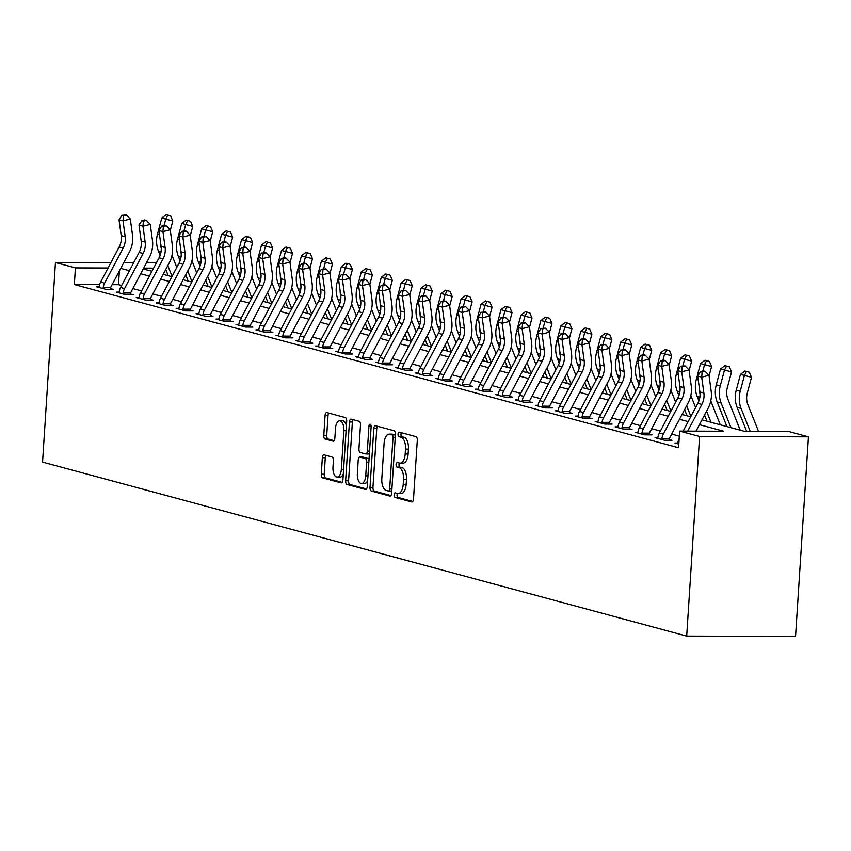 <?xml version="1.0" encoding="UTF-8"?>
<svg xmlns="http://www.w3.org/2000/svg" width="851" height="851" viewBox="0 0 851 851"><rect width="100%" height="100%" fill="white"/><g stroke="black" fill="none" stroke-linecap="round" stroke-linejoin="round"><path stroke-width="1.28" d="M394.109 494.878A2.308 1.106 -89.8 0 0 395.055 497.452L411.703 501.952A3.298 1.585 -89.8 0 0 411.905 501.984A3.298 1.585 -89.8 0 0 413.49 499.111L417.288 440.339A3.298 1.585 -89.8 0 0 415.926 436.648L399.279 432.159A2.308 1.106 -89.8 0 0 399.14 432.138A2.308 1.106 -89.8 0 0 398.034 434.148A2.308 1.106 -89.8 0 0 398.991 436.723L401.14 437.308A10.531 5.063 -89.8 0 1 405.48 449.115L405.161 454.009A10.531 5.063 -89.8 0 1 400.119 463.189A10.531 5.063 -89.8 0 1 399.47 463.104L397.321 462.519A2.308 1.106 -89.8 0 0 397.183 462.497A2.308 1.106 -89.8 0 0 396.077 464.508A2.308 1.106 -89.8 0 0 397.023 467.093L399.183 467.678A10.531 5.063 -89.8 0 1 403.512 479.475L403.204 484.368A10.531 5.063 -89.8 0 1 398.151 493.559A10.531 5.063 -89.8 0 1 397.513 493.463L395.353 492.889A2.308 1.106 -89.8 0 0 395.215 492.867A2.308 1.106 -89.8 0 0 394.109 494.878M397.428 493.442A2.308 1.106 -89.8 0 0 397.055 494.888A2.308 1.106 -89.8 0 0 398.002 497.463L412.767 501.452M401.353 432.712A2.308 1.106 -89.8 0 0 400.981 434.148A2.308 1.106 -89.8 0 0 401.927 436.733L404.087 437.318L401.14 437.308M399.385 463.082A2.308 1.106 -89.8 0 0 399.013 464.518A2.308 1.106 -89.8 0 0 399.97 467.103L402.119 467.678L399.183 467.678M324.114 454.87A3.298 1.585 -89.8 0 0 323.912 454.849A3.298 1.585 -89.8 0 0 322.338 457.71L321.274 474.198A3.298 1.585 -89.8 0 0 322.625 477.89L341.113 482.889A3.298 1.585 -89.8 0 0 341.315 482.911A3.298 1.585 -89.8 0 0 342.9 480.038L346.697 421.277A3.298 1.585 -89.8 0 0 345.336 417.586L326.848 412.586A3.298 1.585 -89.8 0 0 326.646 412.565A3.298 1.585 -89.8 0 0 325.071 415.426L323.784 435.35A3.298 1.585 -89.8 0 0 325.135 439.042L333.049 441.169A3.298 1.585 -89.8 0 0 333.252 441.201A3.298 1.585 -89.8 0 0 334.837 438.329L335.475 428.457A8.808 4.234 -89.8 0 1 339.687 420.777A8.808 4.234 -89.8 0 1 343.857 430.723L341.347 469.412A8.808 4.234 -89.8 0 1 337.134 477.081A8.808 4.234 -89.8 0 1 332.964 467.146L333.39 460.699A3.298 1.585 -89.8 0 0 332.028 457.008L324.114 454.87M99.588 284.606L74.335 284.532L75.409 267.895L55.453 262.502L42.55 462.093L686.683 636.08L795.547 636.42L808.45 436.84L788.494 431.446L744.359 431.308L701.979 419.862M74.335 284.532L678.566 447.743L679.641 431.106L699.596 436.499L686.683 636.08M370.004 487.368A3.298 1.585 -89.8 0 0 371.355 491.059L389.854 496.048A3.298 1.585 -89.8 0 0 390.045 496.08A3.298 1.585 -89.8 0 0 391.63 493.208L395.428 434.435A3.298 1.585 -89.8 0 0 394.077 430.744L375.578 425.755A3.298 1.585 -89.8 0 0 375.387 425.723A3.298 1.585 -89.8 0 0 373.802 428.596L370.004 487.368L372.951 487.378A3.298 1.585 -89.8 0 0 374.302 491.059L390.907 495.548M365.483 489.463L346.995 484.474A3.298 1.585 -89.8 0 1 345.634 480.783L349.442 422.011A3.298 1.585 -89.8 0 1 351.016 419.139A3.298 1.585 -89.8 0 1 351.218 419.171L359.133 421.309A3.298 1.585 -89.8 0 1 360.484 425L358.941 448.828A3.298 1.585 -89.8 0 0 360.303 452.519L365.547 453.934A3.298 1.585 -89.8 0 0 365.749 453.966A3.298 1.585 -89.8 0 0 367.324 451.094L368.93 426.287A2.308 1.106 -89.8 0 1 370.036 424.277A2.308 1.106 -89.8 0 1 371.121 426.872L367.26 486.623A3.298 1.585 -89.8 0 1 365.685 489.495A3.298 1.585 -89.8 0 1 365.483 489.463L365.887 489.463M679.311 436.159L671.641 434.095M660.376 431.042L651.696 428.702M640.42 425.66L631.74 423.309M620.464 420.266L611.784 417.915M600.508 414.873L591.828 412.533M580.563 409.491L571.872 407.14M560.607 404.097L551.916 401.746M540.651 398.704L531.96 396.364M520.695 393.311L512.004 390.971M500.739 387.928L492.059 385.577M480.783 382.535L472.103 380.195M460.827 377.142L452.147 374.802M440.871 371.759L432.191 369.408M420.926 366.366L412.235 364.015M400.97 360.973L392.279 358.633M381.014 355.59L372.323 353.239M361.058 350.197L352.367 347.846M341.102 344.804L332.422 342.464M321.146 339.411L312.466 337.07M301.19 334.028L292.51 331.677M281.234 328.635L272.554 326.284M261.289 323.242L252.598 320.901M241.333 317.859L232.642 315.508M221.377 312.466L212.686 310.115M201.421 307.073L192.73 304.732M181.465 301.68L172.785 299.339M161.509 296.297L152.829 293.946M141.553 290.904L132.873 288.553M121.597 285.51L118.47 284.67L112.13 284.649M677.79 443.052L674.981 443.041L678.8 444.073L677.577 443.743L677.875 442.818A11.744 10.212 -74.9 0 1 679.151 438.69M657.834 437.659L655.025 437.648L664.599 440.244L671.96 440.265L669.354 439.563L669.439 440.254M637.878 432.265L635.069 432.265L644.643 434.85L652.004 434.872L649.398 434.17L649.483 434.861M617.922 426.883L615.113 426.872L624.687 429.457L632.048 429.478L629.442 428.776L629.527 429.478M597.976 421.49L595.157 421.479L604.731 424.064L612.092 424.096L609.486 423.383L609.571 424.085M578.02 416.096L575.202 416.096L584.786 418.681L592.136 418.703L589.53 418.001L589.615 418.692M558.065 410.714L555.246 410.703L564.83 413.288L572.18 413.309L569.574 412.607L569.659 413.299M538.109 405.321L535.29 405.31L544.874 407.895L552.225 407.916L549.618 407.214L549.714 407.916M518.153 399.927L515.344 399.917L524.918 402.512L532.269 402.534L529.673 401.832L529.758 402.523M498.197 394.534L495.388 394.534L504.962 397.119L512.323 397.14L509.717 396.438L509.802 397.13M478.241 389.152L475.432 389.141L485.006 391.726L492.367 391.747L489.761 391.045L489.846 391.747M458.285 383.758L455.476 383.748L465.05 386.333L472.411 386.365L469.805 385.663L469.89 386.354M438.339 378.365L435.521 378.365L445.094 380.95L452.455 380.971L449.849 380.269L449.934 380.961M418.384 372.983L415.565 372.972L425.149 375.557L432.499 375.578L429.893 374.876L429.978 375.568M398.428 367.589L395.609 367.579L405.193 370.164L412.544 370.196L409.937 369.483L410.022 370.185M378.472 362.196L375.653 362.186L385.237 364.781L392.588 364.802L389.981 364.1L390.077 364.792M358.516 356.814L355.707 356.803L365.281 359.388L372.632 359.409L370.036 358.707L370.121 359.399M338.56 351.42L335.751 351.41L345.325 353.995L352.686 354.016L350.08 353.314L350.165 354.016M318.604 346.027L315.795 346.017L325.369 348.602L332.73 348.633L330.124 347.931L330.209 348.623M298.648 340.634L295.84 340.634L305.413 343.219L312.774 343.24L310.168 342.538L310.253 343.23M278.702 335.251L275.884 335.241L285.457 337.826L292.818 337.847L290.212 337.145L290.297 337.836M258.747 329.858L255.928 329.848L265.512 332.433L272.863 332.464L270.256 331.752L270.341 332.454M238.791 324.465L235.972 324.454L245.556 327.05L252.907 327.071L250.3 326.369L250.385 327.061M218.835 319.082L216.016 319.072L225.6 321.657L232.951 321.678L230.344 320.976L230.44 321.667M198.879 313.689L196.07 313.679L205.644 316.264L212.995 316.285L210.399 315.583L210.484 316.285M178.923 308.296L176.114 308.285L185.688 310.881L193.049 310.902L190.443 310.2L190.528 310.892M158.967 302.903L156.159 302.903L165.732 305.488L173.093 305.509L170.487 304.807L170.572 305.498M139.011 297.52L136.203 297.51L145.776 300.095L153.137 300.116L150.531 299.414L150.616 300.116M119.066 292.127L116.247 292.116L125.82 294.701L133.181 294.733L130.575 294.02L130.66 294.723M99.11 286.734L96.291 286.723L105.875 289.319L113.226 289.34L110.619 288.638L110.704 289.329M176.263 266.076L177.338 266.363M183.518 279.819L183.582 278.915M156.403 262.821L146.5 262.789M133.639 262.746L123.725 262.725M110.875 262.682L55.453 262.502M108.056 268.001L75.409 267.895M679.641 431.106L723.765 431.244L699.426 424.67M688.161 421.628L679.47 419.288M668.205 416.235L659.525 413.894M648.249 410.852L639.569 408.501M628.293 405.459L619.613 403.108M608.348 400.066L599.657 397.725M588.392 394.683L579.701 392.332M568.436 389.29L559.745 386.939M548.48 383.897L539.789 381.556M528.524 378.504L519.833 376.163M508.568 373.121L499.888 370.77M488.612 367.728L479.932 365.377M468.656 362.335L459.976 359.994M448.711 356.952L440.02 354.601M428.755 351.559L420.064 349.208M408.799 346.166L400.108 343.825M388.843 340.783L380.152 338.432M368.887 335.39L360.196 333.039M348.931 329.997L340.251 327.656M328.975 324.603L320.295 322.263M309.019 319.221L300.339 316.87M289.074 313.828L280.383 311.477M269.118 308.434L260.427 306.094M249.162 303.052L240.471 300.701M229.206 297.659L220.515 295.308M209.25 292.265L200.559 289.925M189.294 286.872L180.614 284.532M169.338 281.49L160.658 279.139M149.382 276.096L140.702 273.745M129.437 270.703L120.746 268.363M699.596 436.499L808.45 436.84M143.245 268.937L151.935 271.288M163.201 274.33L171.881 276.671M183.156 279.724L191.837 282.064M203.112 285.106L211.793 287.457M223.068 290.499L231.749 292.85M243.014 295.893L251.705 298.233M262.97 301.275L271.66 303.626M282.926 306.668L291.616 309.019M302.882 312.062L311.572 314.402M322.837 317.455L331.518 319.795M342.793 322.837L351.474 325.188M362.749 328.231L371.43 330.582M382.705 333.624L391.386 335.964M402.651 339.006L411.341 341.357M422.607 344.4L431.297 346.751M442.563 349.793L451.253 352.133M462.519 355.175L471.209 357.526M482.474 360.569L491.155 362.92M502.43 365.962L511.111 368.302M522.386 371.355L531.067 373.695M542.342 376.738L551.023 379.089M562.288 382.131L570.978 384.482M582.244 387.524L590.934 389.864M602.2 392.907L610.89 395.258M622.155 398.3L630.846 400.651M642.111 403.693L650.792 406.033M662.067 409.086L670.748 411.427M682.023 414.469L690.704 416.82M153.595 268.139L143.681 268.108M118.47 284.67L119.353 271.001M400.449 493.474A10.531 5.063 -89.8 0 0 401.098 493.559A10.531 5.063 -89.8 0 0 406.14 484.379L403.204 484.368M402.119 467.678A10.531 5.063 -89.8 0 1 406.459 479.485L406.14 484.379M402.417 463.114A10.531 5.063 -89.8 0 0 403.055 463.199A10.531 5.063 -89.8 0 0 408.108 454.019L405.161 454.009M404.087 437.318A10.531 5.063 -89.8 0 1 408.427 449.115L408.108 454.019M377.461 426.266A3.298 1.585 -89.8 0 0 376.748 428.606L372.951 487.378M388.418 491.016A2.308 1.106 -89.8 0 0 388.567 491.027A2.308 1.106 -89.8 0 0 389.662 489.027L393.002 437.435A2.308 1.106 -89.8 0 0 392.056 434.85L389.779 434.244A10.531 5.063 -89.8 0 0 389.141 434.148A10.531 5.063 -89.8 0 0 384.088 443.328L381.812 478.592A10.531 5.063 -89.8 0 0 386.152 490.399L388.418 491.016M388.705 491.016L391.364 491.016A2.308 1.106 -89.8 0 0 391.503 491.038A2.308 1.106 -89.8 0 0 391.768 490.974M395.385 435.127A2.308 1.106 -89.8 0 0 394.992 434.861L392.056 434.85M389.141 434.148L392.077 434.159A10.531 5.063 -89.8 0 1 392.726 434.244L394.992 434.861M366.547 488.963L349.931 484.485L346.995 484.474M353.101 419.681A3.298 1.585 -89.8 0 0 352.378 422.022L348.58 480.794A3.298 1.585 -89.8 0 0 349.931 484.485M365.951 453.934L368.494 453.945A3.298 1.585 -89.8 0 0 368.696 453.977A3.298 1.585 -89.8 0 0 369.398 453.636M357.346 473.56A8.808 4.234 -89.8 0 0 361.505 483.506A8.808 4.234 -89.8 0 0 365.728 475.826L366.611 462.199A3.298 1.585 -89.8 0 0 365.249 458.508L360.005 457.093A3.298 1.585 -89.8 0 0 359.803 457.061A3.298 1.585 -89.8 0 0 358.228 459.934L357.346 473.56M361.505 483.506L364.451 483.517A8.808 4.234 -89.8 0 0 367.664 480.475M369.026 459.295A3.298 1.585 -89.8 0 0 368.196 458.519L365.249 458.508M362.547 457.104A3.298 1.585 -89.8 0 1 362.749 457.072A3.298 1.585 -89.8 0 1 362.951 457.104L368.196 458.519M337.134 477.081L340.07 477.092A8.808 4.234 -89.8 0 0 343.283 474.06M346.41 425.713A8.808 4.234 -89.8 0 0 342.634 420.788L339.687 420.777M328.731 413.097A3.298 1.585 -89.8 0 0 328.018 415.437L326.731 435.361A3.298 1.585 -89.8 0 0 328.082 439.042L334.113 440.68M325.997 455.381A3.298 1.585 -89.8 0 0 325.284 457.721L324.21 474.209A3.298 1.585 -89.8 0 0 325.571 477.9L342.176 482.389M758.518 431.361L747.848 404.555A16.775 14.595 -74.9 0 1 747.274 393.141L751.497 377.301L744.444 375.429L740.221 391.269A25.158 21.892 105.1 0 0 741.083 408.395L750.21 431.329M746.476 371.451L749.305 372.195L744.88 371.025L746.476 371.451L744.444 375.429L740.444 374.355L736.232 390.194A25.158 21.892 105.1 0 0 737.094 407.321L746.646 431.319M740.444 374.355L744.88 371.025M749.305 372.195L751.497 377.301M683.14 431.117L697.831 403.331A16.775 14.595 105.1 0 0 699.884 391.928L697.714 376.068L701.703 377.142L702.118 372.057L705.032 371.323L703.437 370.887L700.522 371.621L702.118 372.057M687.693 431.138L701.83 404.416A16.775 14.595 105.1 0 0 703.873 393.002L701.703 377.142L709 375.312L711.17 391.183A25.158 21.892 -74.9 0 1 708.096 408.289L696.001 431.159M709 375.312L705.032 371.323M700.522 371.621L697.714 376.068M740.242 430.202L727.892 399.172A16.775 14.595 -74.9 0 1 727.318 387.748L731.541 371.908L724.488 370.036L720.265 385.886A25.158 21.892 105.1 0 0 721.127 403.012L730.956 427.691M726.531 366.058L729.35 366.813L724.935 365.632L726.531 366.058L724.488 370.036L720.499 368.962L716.276 384.801A25.158 21.892 105.1 0 0 717.138 401.927L726.956 426.606M720.499 368.962L724.935 365.632M729.35 366.813L731.541 371.908M709.074 375.919L711.585 366.515L704.532 364.643L702.83 371.047M706.575 360.675L709.394 361.42L704.979 360.239L706.575 360.675L704.532 364.643L700.543 363.568L696.32 379.418A25.158 21.892 105.1 0 0 697.182 396.534L698.916 400.895M699.341 387.96A25.158 21.892 105.1 0 0 700.043 394.034M704.532 415.022L707 421.224M706.564 411.171L711 422.298M720.286 424.809L710.776 400.917M700.543 363.568L704.979 360.239M709.394 361.42L711.585 366.515M689.119 370.525L691.629 361.132L684.576 359.26L682.874 365.653M686.619 355.282L689.438 356.026L685.023 354.846L686.619 355.282L684.576 359.26L680.587 358.175L676.364 374.025A25.158 21.892 105.1 0 0 677.226 391.152L678.96 395.502M679.385 382.567A25.158 21.892 105.1 0 0 680.098 388.652M684.576 409.629L687.055 415.831M686.608 405.789L690.874 416.49M695.607 407.544L690.821 395.524M680.587 358.175L685.023 354.846M689.438 356.026L691.629 361.132M659.344 433.01L663.333 434.084A11.744 10.212 -74.9 0 0 661.908 438.51L661.993 439.531L657.621 438.35L657.919 437.425A11.744 10.212 -74.9 0 1 659.344 433.01L677.875 397.949A16.775 14.595 105.1 0 0 679.928 386.535L677.758 370.674L681.747 371.749L682.162 366.664L685.076 365.93L680.566 366.228L682.162 366.664M663.333 434.084L681.874 399.023A16.775 14.595 105.1 0 0 683.917 387.62L681.747 371.749L689.044 369.93L691.214 385.79A25.158 21.892 -74.9 0 1 688.14 402.906L669.599 437.967A3.351 2.915 105.1 0 0 669.354 438.531L669.354 439.563M661.908 438.51L669.354 438.531M689.044 369.93L685.076 365.93M680.566 366.228L677.758 370.674M639.388 427.617L643.377 428.691A11.744 10.212 -74.9 0 0 641.952 433.116L642.037 434.148L637.676 432.968L637.963 432.042A11.744 10.212 -74.9 0 1 639.388 427.617L657.929 392.556A16.775 14.595 105.1 0 0 659.972 381.152L657.802 365.281L661.791 366.366L662.206 361.271L665.12 360.537L663.525 360.111L660.61 360.845L662.206 361.271M643.377 428.691L661.918 393.63A16.775 14.595 105.1 0 0 663.961 382.227L661.791 366.366L669.088 364.536L671.258 380.397A25.158 21.892 -74.9 0 1 668.184 397.513L649.643 432.574A3.351 2.915 105.1 0 0 649.398 433.138L649.398 434.17M641.952 433.116L649.398 433.138M669.088 364.536L665.12 360.537M660.61 360.845L657.802 365.281M619.432 422.224L623.421 423.309A11.744 10.212 -74.9 0 0 621.996 427.723L622.092 428.755L617.72 427.574L618.007 426.649A11.744 10.212 -74.9 0 1 619.432 422.224L637.973 387.162A16.775 14.595 105.1 0 0 640.016 375.759L637.846 359.899L641.845 360.973L642.25 355.878L645.175 355.154L643.569 354.718L640.654 355.452L642.25 355.878M623.421 423.309L641.962 388.247A16.775 14.595 105.1 0 0 644.016 376.833L641.845 360.973L649.132 359.143L651.302 375.014A25.158 21.892 -74.9 0 1 648.228 392.12L629.687 427.181A3.351 2.915 105.1 0 0 629.442 427.755L629.442 428.776M621.996 427.723L629.442 427.755M649.132 359.143L645.175 355.154M640.654 355.452L637.846 359.899M669.173 365.143L671.673 355.739L664.62 353.867L662.918 360.26M666.663 349.889L669.482 350.644L665.067 349.463L666.663 349.889L664.62 353.867L660.631 352.793L656.408 368.632A25.158 21.892 105.1 0 0 657.27 385.758L659.004 390.109M659.429 377.184A25.158 21.892 105.1 0 0 660.142 383.258M664.631 404.236L667.099 410.437M666.663 400.395L670.918 411.107M675.651 402.161L670.865 390.13M660.631 352.793L665.067 349.463M669.482 350.644L671.673 355.739M599.476 416.841L603.465 417.915A11.744 10.212 -74.9 0 0 602.04 422.341L602.136 423.362L597.764 422.181L598.051 421.256A11.744 10.212 -74.9 0 1 599.476 416.841L618.017 381.78A16.775 14.595 105.1 0 0 620.071 370.366L617.9 354.505L621.89 355.58L622.294 350.495L625.219 349.761L620.698 350.059L622.294 350.495M603.465 417.915L622.007 382.854A16.775 14.595 105.1 0 0 624.06 371.44L621.89 355.58L629.176 353.761L631.346 369.621A25.158 21.892 -74.9 0 1 628.272 386.737L609.731 421.798A3.351 2.915 105.1 0 0 609.486 422.362L609.486 423.383M602.04 422.341L609.486 422.362M629.176 353.761L625.219 349.761M620.698 350.059L617.9 354.505M649.217 359.75L651.717 350.346L644.664 348.474L642.962 354.878M646.707 344.506L649.526 345.251L645.111 344.07L646.707 344.506L644.664 348.474L640.675 347.399L636.452 363.239A25.158 21.892 105.1 0 0 637.314 380.365L639.048 384.726M639.473 371.791A25.158 21.892 105.1 0 0 640.186 377.865M644.675 398.842L647.143 405.055M646.707 395.002L650.972 405.714M655.695 396.768L650.909 384.737M640.675 347.399L645.111 344.07M649.526 345.251L651.717 350.346M629.261 354.356L631.761 344.953L624.708 343.091L623.006 349.484M626.751 339.113L629.57 339.857L625.155 338.677L626.751 339.113L624.708 343.091L620.719 342.006L616.496 357.856A25.158 21.892 105.1 0 0 617.358 374.983L619.092 379.333M619.528 366.398A25.158 21.892 105.1 0 0 620.23 372.483M624.719 393.46L627.187 399.662M626.751 389.609L631.017 400.321M635.74 391.375L630.953 379.355M620.719 342.006L625.155 338.677M629.57 339.857L631.761 344.953M609.305 348.974L611.805 339.57L604.753 337.698L603.051 344.091M606.795 333.72L609.624 334.464L605.199 333.294L606.795 333.72L604.753 337.698L600.763 336.624L596.551 352.463A25.158 21.892 105.1 0 0 597.402 369.589L599.136 373.94M599.572 361.005A25.158 21.892 105.1 0 0 600.274 367.089M604.763 388.067L607.231 394.268M606.795 384.226L611.061 394.938M615.794 385.982L611.007 373.961M600.763 336.624L605.199 333.294M609.624 334.464L611.805 339.57M589.349 343.581L591.86 334.177L584.807 332.305L583.095 338.698M586.839 328.326L589.669 329.082L585.243 327.901L586.839 328.326L584.807 332.305L580.808 331.23L576.595 347.07A25.158 21.892 105.1 0 0 577.457 364.196L579.191 368.557M579.616 355.622A25.158 21.892 105.1 0 0 580.318 361.696M584.807 382.673L587.275 388.886M586.839 378.833L591.105 389.545M595.838 380.599L591.051 368.568M580.808 331.23L585.243 327.901M589.669 329.082L591.86 334.177M569.393 338.187L571.904 328.784L564.851 326.912L563.149 333.315M566.894 322.944L569.713 323.688L565.298 322.508L566.894 322.944L564.851 326.912L560.862 325.837L556.639 341.687A25.158 21.892 105.1 0 0 557.501 358.803L559.235 363.164M559.66 350.229A25.158 21.892 105.1 0 0 560.362 356.303M564.851 377.291L567.319 383.493M566.883 373.44L571.149 384.152M575.882 375.206L571.095 363.186M560.862 325.837L565.298 322.508M569.713 323.688L571.904 328.784M579.52 411.448L583.509 412.522A11.744 10.212 -74.9 0 0 582.084 416.947L582.18 417.979L577.808 416.799L578.095 415.873A11.744 10.212 -74.9 0 1 579.52 411.448L598.062 376.387A16.775 14.595 105.1 0 0 600.115 364.973L597.945 349.112L601.934 350.186L602.348 345.102L605.263 344.368L600.753 344.666L602.348 345.102M583.509 412.522L602.051 377.461A16.775 14.595 105.1 0 0 604.104 366.058L601.934 350.186L609.22 348.367L611.39 364.228A25.158 21.892 -74.9 0 1 608.316 381.344L589.775 416.405A3.351 2.915 105.1 0 0 589.541 416.969L589.53 418.001M582.084 416.947L589.541 416.969M609.22 348.367L605.263 344.368M600.753 344.666L597.945 349.112M559.564 406.055L563.553 407.14A11.744 10.212 -74.9 0 0 562.128 411.554L562.224 412.586L557.852 411.405L558.139 410.48A11.744 10.212 -74.9 0 1 559.564 406.055L578.106 370.993A16.775 14.595 105.1 0 0 580.159 359.59L577.989 343.719L581.978 344.804L582.392 339.709L585.307 338.985L583.712 338.549L580.797 339.283L582.392 339.709M563.553 407.14L582.095 372.078A16.775 14.595 105.1 0 0 584.148 360.664L581.978 344.804L589.264 342.974L591.434 358.835A25.158 21.892 -74.9 0 1 588.36 375.951L569.83 411.012A3.351 2.915 105.1 0 0 569.585 411.576L569.574 412.607M562.128 411.554L569.585 411.576M589.264 342.974L585.307 338.985M580.797 339.283L577.989 343.719M539.608 400.672L543.608 401.746A11.744 10.212 -74.9 0 0 542.183 406.161L542.268 407.193L537.896 406.012L538.183 405.087A11.744 10.212 -74.9 0 1 539.608 400.672L558.15 365.611A16.775 14.595 105.1 0 0 560.203 354.197L558.033 338.336L562.022 339.411L562.437 334.326L565.351 333.592L563.756 333.156L560.841 333.89L562.437 334.326M543.608 401.746L562.139 366.685A16.775 14.595 105.1 0 0 564.192 355.271L562.022 339.411L569.308 337.581L571.478 353.452A25.158 21.892 -74.9 0 1 568.404 370.568L549.874 405.629A3.351 2.915 105.1 0 0 549.629 406.193L549.618 407.214M542.183 406.161L549.629 406.193M569.308 337.581L565.351 333.592M560.841 333.89L558.033 338.336M519.663 395.279L523.652 396.353A11.744 10.212 -74.9 0 0 522.227 400.778L522.312 401.8L517.94 400.63L518.238 399.693A11.744 10.212 -74.9 0 1 519.663 395.279L538.194 360.218A16.775 14.595 105.1 0 0 540.247 348.804L538.077 332.943L542.066 334.017L542.481 328.933L545.395 328.199L540.885 328.497L542.481 328.933M523.652 396.353L542.193 361.292A16.775 14.595 105.1 0 0 544.236 349.889L542.066 334.017L549.363 332.198L551.533 348.059A25.158 21.892 -74.9 0 1 548.459 365.175L529.918 400.236A3.351 2.915 105.1 0 0 529.673 400.8L529.673 401.832M522.227 400.778L529.673 400.8M549.363 332.198L545.395 328.199M540.885 328.497L538.077 332.943M499.707 389.886L503.696 390.96A11.744 10.212 -74.9 0 0 502.271 395.385L502.356 396.417L497.984 395.236L498.282 394.311A11.744 10.212 -74.9 0 1 499.707 389.886L518.238 354.824A16.775 14.595 105.1 0 0 520.291 343.421L518.121 327.55L522.11 328.635L522.525 323.54L525.439 322.806L523.844 322.38L520.929 323.114L522.525 323.54M503.696 390.96L522.237 355.899A16.775 14.595 105.1 0 0 524.28 344.495L522.11 328.635L529.407 326.805L531.577 342.666A25.158 21.892 -74.9 0 1 528.503 359.782L509.962 394.843A3.351 2.915 105.1 0 0 509.717 395.407L509.717 396.438M502.271 395.385L509.717 395.407M529.407 326.805L525.439 322.806M520.929 323.114L518.121 327.55M549.438 332.794L551.948 323.401L544.895 321.529L543.193 327.922M546.938 317.551L549.757 318.295L545.342 317.115L546.938 317.551L544.895 321.529L540.906 320.444L536.683 336.294A25.158 21.892 105.1 0 0 537.545 353.42L539.279 357.771M539.704 344.836A25.158 21.892 105.1 0 0 540.406 350.92M544.895 371.898L547.363 378.099M546.927 368.058L551.193 378.759M555.926 369.813L551.14 357.792M540.906 320.444L545.342 317.115M549.757 318.295L551.948 323.401M479.751 384.492L483.74 385.577A11.744 10.212 -74.9 0 0 482.315 389.992L482.4 391.024L478.039 389.843L478.326 388.918A11.744 10.212 -74.9 0 1 479.751 384.492L498.292 349.431A16.775 14.595 105.1 0 0 500.335 338.028L498.165 322.167L502.154 323.242L502.569 318.146L505.483 317.423L503.888 316.987L500.973 317.721L502.569 318.146M483.74 385.577L502.281 350.516A16.775 14.595 105.1 0 0 504.324 339.102L502.154 323.242L509.451 321.412L511.621 337.283A25.158 21.892 -74.9 0 1 508.547 354.388L490.006 389.45A3.351 2.915 105.1 0 0 489.761 390.024L489.761 391.045M482.315 389.992L489.761 390.024M509.451 321.412L505.483 317.423M500.973 317.721L498.165 322.167M529.482 327.412L531.992 318.008L524.939 316.136L523.237 322.529M526.982 312.157L529.801 312.913L525.386 311.732L526.982 312.157L524.939 316.136L520.95 315.061L516.727 330.901A25.158 21.892 105.1 0 0 517.589 348.027L519.323 352.378M519.748 339.453A25.158 21.892 105.1 0 0 520.461 345.527M524.939 366.504L527.418 372.706M526.971 362.664L531.237 373.376M535.97 364.43L531.184 352.399M520.95 315.061L525.386 311.732M529.801 312.913L531.992 318.008M459.795 379.11L463.784 380.184A11.744 10.212 -74.9 0 0 462.359 384.609L462.455 385.631L458.083 384.45L458.37 383.524A11.744 10.212 -74.9 0 1 459.795 379.11L478.336 344.049A16.775 14.595 105.1 0 0 480.379 332.635L478.209 316.774L482.209 317.849L482.613 312.764L485.538 312.03L481.017 312.328L482.613 312.764M463.784 380.184L482.326 345.123A16.775 14.595 105.1 0 0 484.379 333.709L482.209 317.849L489.495 316.029L491.665 331.89A25.158 21.892 -74.9 0 1 488.591 349.006L470.05 384.067A3.351 2.915 105.1 0 0 469.805 384.631L469.805 385.663M462.359 384.609L469.805 384.631M489.495 316.029L485.538 312.03M481.017 312.328L478.209 316.774M509.536 322.018L512.036 312.615L504.983 310.743L503.281 317.146M507.026 306.775L509.845 307.519L505.43 306.339L507.026 306.775L504.983 310.743L500.994 309.668L496.771 325.507A25.158 21.892 105.1 0 0 497.633 342.634L499.367 346.995M499.792 334.06A25.158 21.892 105.1 0 0 500.505 340.134M504.994 361.111L507.462 367.324M507.026 357.271L511.281 367.983M516.014 359.037L511.228 347.006M500.994 309.668L505.43 306.339M509.845 307.519L512.036 312.615M439.839 373.717L443.828 374.791A11.744 10.212 -74.9 0 0 442.403 379.216L442.499 380.248L438.127 379.067L438.414 378.142A11.744 10.212 -74.9 0 1 439.839 373.717L458.381 338.655A16.775 14.595 105.1 0 0 460.434 327.241L458.264 311.381L462.253 312.455L462.657 307.371L465.582 306.637L461.061 306.934L462.657 307.371M443.828 374.791L462.37 339.73A16.775 14.595 105.1 0 0 464.423 328.326L462.253 312.455L469.539 310.636L471.709 326.497A25.158 21.892 -74.9 0 1 468.635 343.613L450.094 378.674A3.351 2.915 105.1 0 0 449.849 379.238L449.849 380.269M442.403 379.216L449.849 379.238M469.539 310.636L465.582 306.637M461.061 306.934L458.264 311.381M489.58 316.625L492.08 307.222L485.027 305.36L483.325 311.753M487.07 301.382L489.889 302.126L485.474 300.946L487.07 301.382L485.027 305.36L481.038 304.275L476.815 320.125A25.158 21.892 105.1 0 0 477.677 337.251L479.411 341.602M479.836 328.667A25.158 21.892 105.1 0 0 480.549 334.751M485.038 355.729L487.506 361.93M487.07 351.878L491.335 362.59M496.059 353.644L491.272 341.623M481.038 304.275L485.474 300.946M489.889 302.126L492.08 307.222M419.883 368.323L423.872 369.408A11.744 10.212 -74.9 0 0 422.447 373.823L422.543 374.855L418.171 373.674L418.458 372.749A11.744 10.212 -74.9 0 1 419.883 368.323L438.425 333.262A16.775 14.595 105.1 0 0 440.478 321.859L438.308 305.988L442.297 307.073L442.711 301.977L445.626 301.254L444.031 300.818L441.116 301.552L442.711 301.977M423.872 369.408L442.414 334.347A16.775 14.595 105.1 0 0 444.467 322.933L442.297 307.073L449.583 305.243L451.753 321.104A25.158 21.892 -74.9 0 1 448.679 338.219L430.138 373.281A3.351 2.915 105.1 0 0 429.904 373.844L429.893 374.876M422.447 373.823L429.904 373.844M449.583 305.243L445.626 301.254M441.116 301.552L438.308 305.988M469.624 311.243L472.124 301.839L465.071 299.967L463.37 306.36M467.114 295.988L469.933 296.733L465.518 295.563L467.114 295.988L465.071 299.967L461.082 298.892L456.859 314.732A25.158 21.892 105.1 0 0 457.721 331.858L459.455 336.209M459.891 323.274A25.158 21.892 105.1 0 0 460.593 329.358M465.082 350.335L467.55 356.537M467.114 346.495L471.38 357.207M476.103 348.25L471.316 336.23M461.082 298.892L465.518 295.563M469.933 296.733L472.124 301.839M399.927 362.941L403.917 364.015A11.744 10.212 -74.9 0 0 402.491 368.44L402.587 369.462L398.215 368.281L398.502 367.355A11.744 10.212 -74.9 0 1 399.927 362.941L418.469 327.88A16.775 14.595 105.1 0 0 420.522 316.466L418.352 300.605L422.341 301.68L422.756 296.595L425.67 295.861L424.075 295.425L421.16 296.159L422.756 296.595M403.917 364.015L422.458 328.954A16.775 14.595 105.1 0 0 424.511 317.54L422.341 301.68L429.627 299.85L431.797 315.721A25.158 21.892 -74.9 0 1 428.723 332.837L410.193 367.898A3.351 2.915 105.1 0 0 409.948 368.462L409.937 369.483M402.491 368.44L409.948 368.462M429.627 299.85L425.67 295.861M421.16 296.159L418.352 300.605M449.668 305.849L452.168 296.446L445.116 294.574L443.414 300.967M447.158 290.595L449.988 291.35L445.562 290.17L447.158 290.595L445.116 294.574L441.126 293.499L436.914 309.339A25.158 21.892 105.1 0 0 437.765 326.465L439.499 330.826M439.935 317.891A25.158 21.892 105.1 0 0 440.637 323.965M445.126 344.942L447.594 351.155M447.158 341.102L451.424 351.814M456.157 342.868L451.37 330.837M441.126 293.499L445.562 290.17M449.988 291.35L452.168 296.446M379.971 357.548L383.971 358.622A11.744 10.212 -74.9 0 0 382.546 363.047L382.631 364.068L378.259 362.898L378.546 361.962A11.744 10.212 -74.9 0 1 379.971 357.548L398.513 322.486A16.775 14.595 105.1 0 0 400.566 311.072L398.396 295.212L402.385 296.286L402.8 291.202L405.714 290.468L401.204 290.765L402.8 291.202M383.971 358.622L402.502 323.561A16.775 14.595 105.1 0 0 404.555 312.157L402.385 296.286L409.671 294.467L411.841 310.328A25.158 21.892 -74.9 0 1 408.767 327.444L390.237 362.505A3.351 2.915 105.1 0 0 389.992 363.069L389.981 364.1M382.546 363.047L389.992 363.069M409.671 294.467L405.714 290.468M401.204 290.765L398.396 295.212M429.712 300.456L432.223 291.053L425.17 289.191L423.458 295.584M427.202 285.213L430.032 285.957L425.606 284.777L427.202 285.213L425.17 289.191L421.171 288.106L416.958 303.956A25.158 21.892 105.1 0 0 417.82 321.082L419.554 325.433M419.979 312.498A25.158 21.892 105.1 0 0 420.681 318.572M425.17 339.56L427.638 345.761M427.202 335.709L431.468 346.421M436.201 337.475L431.414 325.454M421.171 288.106L425.606 284.777M430.032 285.957L432.223 291.053M409.756 295.063L412.267 285.67L405.214 283.798L403.512 290.191M407.257 279.819L410.076 280.564L405.661 279.383L407.257 279.819L405.214 283.798L401.225 282.713L397.002 298.563A25.158 21.892 105.1 0 0 397.864 315.689L399.598 320.04M400.023 307.105A25.158 21.892 105.1 0 0 400.725 313.189M405.214 334.166L407.682 340.368M407.246 330.326L411.512 341.028M416.245 332.081L411.459 320.061M401.225 282.713L405.661 279.383M410.076 280.564L412.267 285.67M389.801 289.68L392.311 280.277L385.258 278.405L383.556 284.798M387.301 274.426L390.12 275.181L385.705 274.001L387.301 274.426L385.258 278.405L381.269 277.33L377.046 293.17A25.158 21.892 105.1 0 0 377.908 310.296L379.642 314.647M380.067 301.722A25.158 21.892 105.1 0 0 380.769 307.796M385.258 328.773L387.726 334.975M387.29 324.933L391.556 335.645M396.289 326.699L391.503 314.668M381.269 277.33L385.705 274.001M390.12 275.181L392.311 280.277M369.845 284.287L372.355 274.884L365.302 273.011L363.6 279.415M367.345 269.044L370.164 269.788L365.749 268.608L367.345 269.044L365.302 273.011L361.313 271.937L357.09 287.776A25.158 21.892 105.1 0 0 357.952 304.903L359.686 309.264M360.111 296.329A25.158 21.892 105.1 0 0 360.824 302.403M365.302 323.38L367.781 329.592M367.334 319.54L371.6 330.252M376.333 321.306L371.547 309.275M361.313 271.937L365.749 268.608M370.164 269.788L372.355 274.884M349.899 278.894L352.399 269.49L345.346 267.629L343.644 274.022M347.389 263.65L350.208 264.395L345.793 263.214L347.389 263.65L345.346 267.629L341.357 266.544L337.134 282.394A25.158 21.892 105.1 0 0 337.996 299.52L339.73 303.871M340.155 290.936A25.158 21.892 105.1 0 0 340.868 297.02M345.357 317.997L347.825 324.199M347.389 314.157L351.644 324.859M356.378 315.912L351.591 303.892M341.357 266.544L345.793 263.214M350.208 264.395L352.399 269.49M329.943 273.511L332.443 264.108L325.39 262.236L323.688 268.629M327.433 258.257L330.252 259.012L325.837 257.832L327.433 258.257L325.39 262.236L321.401 261.161L317.178 277A25.158 21.892 105.1 0 0 318.04 294.127L319.774 298.478M320.199 285.542A25.158 21.892 105.1 0 0 320.912 291.627M325.401 312.604L327.869 318.806M327.433 308.764L331.699 319.476M336.422 310.53L331.635 298.499M321.401 261.161L325.837 257.832M330.252 259.012L332.443 264.108M309.987 268.118L312.487 258.715L305.435 256.842L303.733 263.246M307.477 252.864L310.296 253.619L305.881 252.439L307.477 252.864L305.435 256.842L301.445 255.768L297.222 271.607A25.158 21.892 105.1 0 0 298.084 288.734L299.818 293.095M300.254 280.16A25.158 21.892 105.1 0 0 300.956 286.234M305.445 307.211L307.913 313.423M307.477 303.371L311.743 314.083M316.466 305.137L311.679 293.106M301.445 255.768L305.881 252.439M310.296 253.619L312.487 258.715M290.031 262.725L292.531 253.321L285.479 251.46L283.777 257.853M287.521 247.481L290.351 248.226L285.925 247.045L287.521 247.481L285.479 251.46L281.49 250.375L277.277 266.225A25.158 21.892 105.1 0 0 278.128 283.351L279.862 287.702M280.298 274.767A25.158 21.892 105.1 0 0 281 280.841M285.489 301.828L287.957 308.03M287.521 297.978L291.787 308.69M296.52 299.743L291.733 287.723M281.49 250.375L285.925 247.045M290.351 248.226L292.531 253.321M360.026 352.154L364.015 353.229A11.744 10.212 -74.9 0 0 362.59 357.654L362.675 358.686L358.303 357.505L358.601 356.58A11.744 10.212 -74.9 0 1 360.026 352.154L378.557 317.093A16.775 14.595 105.1 0 0 380.61 305.69L378.44 289.819L382.429 290.904L382.844 285.808L385.758 285.085L384.163 284.649L381.248 285.383L382.844 285.808M364.015 353.229L382.556 318.168A16.775 14.595 105.1 0 0 384.599 306.764L382.429 290.904L389.726 289.074L391.896 304.935A25.158 21.892 -74.9 0 1 388.822 322.05L370.281 357.112A3.351 2.915 105.1 0 0 370.036 357.675L370.036 358.707M362.59 357.654L370.036 357.675M389.726 289.074L385.758 285.085M381.248 285.383L378.44 289.819M340.07 346.761L344.059 347.846A11.744 10.212 -74.9 0 0 342.634 352.261L342.719 353.293L338.347 352.112L338.645 351.186A11.744 10.212 -74.9 0 1 340.07 346.761L358.601 311.7A16.775 14.595 105.1 0 0 360.654 300.297L358.484 284.436L362.473 285.51L362.888 280.415L365.802 279.692L364.207 279.256L361.292 279.99L362.888 280.415M344.059 347.846L362.6 312.785A16.775 14.595 105.1 0 0 364.643 301.371L362.473 285.51L369.77 283.681L371.94 299.552A25.158 21.892 -74.9 0 1 368.866 316.657L350.325 351.718A3.351 2.915 105.1 0 0 350.08 352.293L350.08 353.314M342.634 352.261L350.08 352.293M369.77 283.681L365.802 279.692M361.292 279.99L358.484 284.436M320.114 341.379L324.103 342.453A11.744 10.212 -74.9 0 0 322.678 346.878L322.763 347.899L318.402 346.719L318.689 345.793A11.744 10.212 -74.9 0 1 320.114 341.379L338.655 306.317A16.775 14.595 105.1 0 0 340.698 294.903L338.528 279.043L342.517 280.117L342.932 275.033L345.846 274.299L341.336 274.596L342.932 275.033M324.103 342.453L342.645 307.392A16.775 14.595 105.1 0 0 344.687 295.988L342.517 280.117L349.814 278.298L351.984 294.159A25.158 21.892 -74.9 0 1 348.91 311.275L330.369 346.336A3.351 2.915 105.1 0 0 330.124 346.9L330.124 347.931M322.678 346.878L330.124 346.9M349.814 278.298L345.846 274.299M341.336 274.596L338.528 279.043M300.158 335.985L304.147 337.06A11.744 10.212 -74.9 0 0 302.722 341.485L302.818 342.517L298.446 341.336L298.733 340.411A11.744 10.212 -74.9 0 1 300.158 335.985L318.7 300.924A16.775 14.595 105.1 0 0 320.742 289.51L318.572 273.65L322.572 274.735L322.976 269.639L325.901 268.905L321.38 269.203L322.976 269.639M304.147 337.06L322.689 301.999A16.775 14.595 105.1 0 0 324.742 290.595L322.572 274.735L329.858 272.905L332.028 288.766A25.158 21.892 -74.9 0 1 328.954 305.881L310.413 340.943A3.351 2.915 105.1 0 0 310.168 341.506L310.168 342.538M302.722 341.485L310.168 341.506M329.858 272.905L325.901 268.905M321.38 269.203L318.572 273.65M280.202 330.592L284.191 331.677A11.744 10.212 -74.9 0 0 282.766 336.092L282.862 337.124L278.49 335.943L278.777 335.017A11.744 10.212 -74.9 0 1 280.202 330.592L298.744 295.531A16.775 14.595 105.1 0 0 300.797 284.128L298.627 268.256L302.616 269.341L303.02 264.246L305.945 263.523L304.35 263.087L301.424 263.821L303.02 264.246M284.191 331.677L302.733 296.616A16.775 14.595 105.1 0 0 304.786 285.202L302.616 269.341L309.902 267.512L312.072 283.372A25.158 21.892 -74.9 0 1 308.998 300.488L290.457 335.549A3.351 2.915 105.1 0 0 290.212 336.113L290.212 337.145M282.766 336.092L290.212 336.113M309.902 267.512L305.945 263.523M301.424 263.821L298.627 268.256M260.246 325.21L264.236 326.284A11.744 10.212 -74.9 0 0 262.81 330.709L262.906 331.73L258.534 330.55L258.821 329.624A11.744 10.212 -74.9 0 1 260.246 325.21L278.788 290.148A16.775 14.595 105.1 0 0 280.841 278.734L278.671 262.874L282.66 263.948L283.075 258.864L285.989 258.13L284.394 257.693L281.479 258.427L283.075 258.864M264.236 326.284L282.777 291.223A16.775 14.595 105.1 0 0 284.83 279.809L282.66 263.948L289.946 262.119L292.116 277.99A25.158 21.892 -74.9 0 1 289.042 295.106L270.501 330.167A3.351 2.915 105.1 0 0 270.267 330.731L270.256 331.752M262.81 330.709L270.267 330.731M289.946 262.119L285.989 258.13M281.479 258.427L278.671 262.874M240.29 319.816L244.28 320.891A11.744 10.212 -74.9 0 0 242.854 325.316L242.95 326.348L238.578 325.167L238.865 324.231A11.744 10.212 -74.9 0 1 240.29 319.816L258.832 284.755A16.775 14.595 105.1 0 0 260.885 273.341L258.715 257.481L262.704 258.555L263.119 253.47L266.033 252.736L261.523 253.034L263.119 253.47M244.28 320.891L262.821 285.83A16.775 14.595 105.1 0 0 264.874 274.426L262.704 258.555L269.99 256.736L272.16 272.597A25.158 21.892 -74.9 0 1 269.086 289.712L250.545 324.774A3.351 2.915 105.1 0 0 250.311 325.337L250.3 326.369M242.854 325.316L250.311 325.337M269.99 256.736L266.033 252.736M261.523 253.034L258.715 257.481M220.335 314.423L224.334 315.498A11.744 10.212 -74.9 0 0 222.909 319.923L222.994 320.955L218.622 319.774L218.909 318.848A11.744 10.212 -74.9 0 1 220.335 314.423L238.876 279.362A16.775 14.595 105.1 0 0 240.929 267.959L238.759 252.087L242.748 253.172L243.163 248.077L246.077 247.354L244.482 246.918L241.567 247.652L243.163 248.077M224.334 315.498L242.865 280.436A16.775 14.595 105.1 0 0 244.918 269.033L242.748 253.172L250.034 251.343L252.204 267.203A25.158 21.892 -74.9 0 1 249.13 284.319L230.6 319.38A3.351 2.915 105.1 0 0 230.355 319.944L230.344 320.976M222.909 319.923L230.355 319.944M250.034 251.343L246.077 247.354M241.567 247.652L238.759 252.087M270.075 257.332L272.586 247.939L265.533 246.067L263.821 252.46M267.565 242.088L270.395 242.833L265.969 241.663L267.565 242.088L265.533 246.067L261.534 244.982L257.321 260.832A25.158 21.892 105.1 0 0 258.183 277.958L259.917 282.309M260.342 269.373A25.158 21.892 105.1 0 0 261.044 275.458M265.533 296.435L268.001 302.637M267.565 292.595L271.831 303.307M276.564 294.35L271.777 282.33M261.534 244.982L265.969 241.663M270.395 242.833L272.586 247.939M200.389 309.03L204.378 310.115A11.744 10.212 -74.9 0 0 202.953 314.53L203.038 315.561L198.666 314.381L198.964 313.455A11.744 10.212 -74.9 0 1 200.389 309.03L218.92 273.969A16.775 14.595 105.1 0 0 220.973 262.565L218.803 246.705L222.792 247.779L223.207 242.684L226.121 241.961L224.526 241.524L221.611 242.258L223.207 242.684M204.378 310.115L222.919 275.054A16.775 14.595 105.1 0 0 224.962 263.64L222.792 247.779L230.089 245.95L232.259 261.821A25.158 21.892 -74.9 0 1 229.185 278.926L210.644 313.987A3.351 2.915 105.1 0 0 210.399 314.562L210.399 315.583M202.953 314.53L210.399 314.562M230.089 245.95L226.121 241.961M221.611 242.258L218.803 246.705M250.12 251.949L252.63 242.546L245.577 240.673L243.875 247.067M247.62 236.695L250.439 237.45L246.024 236.27L247.62 236.695L245.577 240.673L241.588 239.599L237.365 255.438A25.158 21.892 105.1 0 0 238.227 272.565L239.961 276.915M240.386 263.991A25.158 21.892 105.1 0 0 241.088 270.065M245.577 291.042L248.045 297.244M247.609 287.202L251.875 297.914M256.608 288.968L251.822 276.937M241.588 239.599L246.024 236.27M250.439 237.45L252.63 242.546M180.433 303.647L184.422 304.722A11.744 10.212 -74.9 0 0 182.997 309.147L183.082 310.168L178.71 308.987L179.008 308.062A11.744 10.212 -74.9 0 1 180.433 303.647L198.964 268.586A16.775 14.595 105.1 0 0 201.017 257.172L198.847 241.312L202.836 242.386L203.251 237.301L206.165 236.567L201.655 236.865L203.251 237.301M184.422 304.722L202.964 269.661A16.775 14.595 105.1 0 0 205.006 258.257L202.836 242.386L210.133 240.567L212.303 256.428A25.158 21.892 -74.9 0 1 209.229 273.543L190.688 308.605A3.351 2.915 105.1 0 0 190.443 309.168L190.443 310.2M182.997 309.147L190.443 309.168M210.133 240.567L206.165 236.567M201.655 236.865L198.847 241.312M230.164 246.556L232.674 237.152L225.621 235.28L223.919 241.684M227.664 231.312L230.483 232.057L226.068 230.876L227.664 231.312L225.621 235.28L221.632 234.206L217.409 250.045A25.158 21.892 105.1 0 0 218.271 267.171L220.005 271.533M220.43 258.598A25.158 21.892 105.1 0 0 221.132 264.672M225.621 285.659L228.089 291.861M227.653 281.809L231.919 292.521M236.652 283.574L231.866 271.543M221.632 234.206L226.068 230.876M230.483 232.057L232.674 237.152M160.477 298.254L164.466 299.329A11.744 10.212 -74.9 0 0 163.041 303.754L163.126 304.786L158.765 303.605L159.052 302.679A11.744 10.212 -74.9 0 1 160.477 298.254L179.018 263.193A16.775 14.595 105.1 0 0 181.061 251.779L178.891 235.918L182.88 237.004L183.295 231.908L186.209 231.174L184.614 230.749L181.699 231.483L183.295 231.908M164.466 299.329L183.008 264.267A16.775 14.595 105.1 0 0 185.05 252.864L182.88 237.004L190.177 235.174L192.347 251.034A25.158 21.892 -74.9 0 1 189.273 268.15L170.732 303.211A3.351 2.915 105.1 0 0 170.487 303.775L170.487 304.807M163.041 303.754L170.487 303.775M190.177 235.174L186.209 231.174M181.699 231.483L178.891 235.918M210.208 241.163L212.718 231.77L205.665 229.898L203.963 236.291M207.708 225.919L210.527 226.664L206.112 225.483L207.708 225.919L205.665 229.898L201.676 228.813L197.453 244.662A25.158 21.892 105.1 0 0 198.315 261.789L200.049 266.14M200.474 253.204A25.158 21.892 105.1 0 0 201.187 259.289M205.665 280.266L208.144 286.468M207.697 276.426L211.963 287.127M216.697 278.181L211.91 266.161M201.676 228.813L206.112 225.483M210.527 226.664L212.718 231.77M140.521 292.861L144.51 293.946A11.744 10.212 -74.9 0 0 143.085 298.361L143.181 299.392L138.809 298.212L139.096 297.286A11.744 10.212 -74.9 0 1 140.521 292.861L159.063 257.8A16.775 14.595 105.1 0 0 161.105 246.396L158.935 230.525L162.935 231.61L163.339 226.515L166.264 225.792L164.658 225.355L161.743 226.089L163.339 226.515M144.51 293.946L163.052 258.885A16.775 14.595 105.1 0 0 165.105 247.471L162.935 231.61L170.221 229.781L172.391 245.652A25.158 21.892 -74.9 0 1 169.317 262.757L150.776 297.818A3.351 2.915 105.1 0 0 150.531 298.382L150.531 299.414M143.085 298.361L150.531 298.382M170.221 229.781L166.264 225.792M161.743 226.089L158.935 230.525M190.262 235.78L192.762 226.377L185.709 224.504L184.007 230.898M187.752 220.526L190.571 221.281L186.156 220.101L187.752 220.526L185.709 224.504L181.72 223.43L177.497 239.269A25.158 21.892 105.1 0 0 178.359 256.396L180.093 260.746M180.518 247.811A25.158 21.892 105.1 0 0 181.231 253.896M185.72 274.873L188.188 281.075M187.752 271.033L192.007 281.745M196.741 272.799L191.954 260.768M181.72 223.43L186.156 220.101M190.571 221.281L192.762 226.377M120.565 287.478L124.554 288.553A11.744 10.212 -74.9 0 0 123.129 292.978L123.225 293.999L118.853 292.818L119.14 291.893A11.744 10.212 -74.9 0 1 120.565 287.478L139.107 252.417A16.775 14.595 105.1 0 0 141.16 241.003L138.99 225.143L142.979 226.217L143.383 221.132L146.308 220.398L144.713 219.962L141.787 220.696L143.383 221.132M124.554 288.553L143.096 253.492A16.775 14.595 105.1 0 0 145.149 242.078L142.979 226.217L150.265 224.398L152.435 240.259A25.158 21.892 -74.9 0 1 149.361 257.374L130.82 292.436A3.351 2.915 105.1 0 0 130.575 292.999L130.575 294.02M123.129 292.978L130.575 292.999M150.265 224.398L146.308 220.398M141.787 220.696L138.99 225.143M170.306 230.387L172.806 220.983L165.754 219.111L164.052 225.515M167.796 215.143L170.615 215.888L166.2 214.707L167.796 215.143L165.754 219.111L161.764 218.037L157.541 233.876A25.158 21.892 105.1 0 0 158.403 251.002L160.137 255.364M160.562 242.429A25.158 21.892 105.1 0 0 161.275 248.503M165.764 269.48L168.232 275.692M167.796 265.64L172.062 276.352M176.785 267.405L171.998 255.374M161.764 218.037L166.2 214.707M170.615 215.888L172.806 220.983M100.609 282.085L104.599 283.16A11.744 10.212 -74.9 0 0 103.173 287.585L103.269 288.617L98.897 287.436L99.184 286.51A11.744 10.212 -74.9 0 1 100.609 282.085L119.151 247.024A16.775 14.595 105.1 0 0 121.204 235.61L119.034 219.749L123.023 220.824L123.438 215.739L126.352 215.005L121.842 215.303L123.438 215.739M104.599 283.16L123.14 248.098A16.775 14.595 105.1 0 0 125.193 236.695L123.023 220.824L130.309 219.005L132.479 234.865A25.158 21.892 -74.9 0 1 129.405 251.981L110.864 287.042A3.351 2.915 105.1 0 0 110.63 287.606L110.619 288.638M103.173 287.585L110.63 287.606M130.309 219.005L126.352 215.005M121.842 215.303L119.034 219.749M398.002 497.463L395.055 497.452M401.927 436.733L398.991 436.723M399.97 467.103L397.023 467.093M406.459 479.485L403.512 479.475M408.427 449.115L405.48 449.115M376.748 428.606L373.802 428.596M374.302 491.059L371.355 491.059M391.896 489.027L389.662 489.027M395.236 437.446L393.002 437.435M392.726 434.244L389.779 434.244M348.58 480.794L345.634 480.783M352.378 422.022L349.442 422.011M369.557 451.104L367.324 451.094M371.132 426.287L368.93 426.287M367.962 475.837L365.728 475.826M368.845 462.199L366.611 462.199M362.951 457.104L360.005 457.093M343.581 469.422L341.347 469.412M346.08 430.723L343.857 430.723M328.082 439.042L325.135 439.042M326.731 435.361L323.784 435.35M328.018 415.437L325.071 415.426M325.571 477.9L322.625 477.89M324.21 474.209L321.274 474.198M325.284 457.721L322.338 457.71M740.221 391.269L736.232 390.194M741.083 408.395L737.094 407.321M697.831 403.331L701.83 404.416M699.884 391.928L703.873 393.002M720.265 385.886L716.276 384.801M721.127 403.012L717.138 401.927M698.245 379.929L696.32 379.418M699.841 397.257L697.182 396.534M678.29 374.546L676.364 374.025M679.885 391.864L677.226 391.152M677.875 397.949L681.874 399.023M679.928 386.535L683.917 387.62M657.929 392.556L661.918 393.63M659.972 381.152L663.961 382.227M637.973 387.162L641.962 388.247M640.016 375.759L644.016 376.833M658.334 369.153L656.408 368.632M659.929 386.471L657.27 385.758M618.017 381.78L622.007 382.854M620.071 370.366L624.06 371.44M638.378 363.76L636.452 363.239M639.973 381.088L637.314 380.365M618.422 358.377L616.496 357.856M620.017 375.695L617.358 374.983M598.466 352.984L596.551 352.463M600.061 370.302L597.402 369.589M578.52 347.591L576.595 347.07M580.105 364.919L577.457 364.196M558.564 342.198L556.639 341.687M560.149 359.526L557.501 358.803M598.062 376.387L602.051 377.461M600.115 364.973L604.104 366.058M578.106 370.993L582.095 372.078M580.159 359.59L584.148 360.664M558.15 365.611L562.139 366.685M560.203 354.197L564.192 355.271M538.194 360.218L542.193 361.292M540.247 348.804L544.236 349.889M518.238 354.824L522.237 355.899M520.291 343.421L524.28 344.495M538.609 336.815L536.683 336.294M540.204 354.133L537.545 353.42M498.292 349.431L502.281 350.516M500.335 338.028L504.324 339.102M518.653 331.422L516.727 330.901M520.248 348.75L517.589 348.027M478.336 344.049L482.326 345.123M480.379 332.635L484.379 333.709M498.697 326.029L496.771 325.507M500.292 343.357L497.633 342.634M458.381 338.655L462.37 339.73M460.434 327.241L464.423 328.326M478.741 320.646L476.815 320.125M480.336 337.964L477.677 337.251M438.425 333.262L442.414 334.347M440.478 321.859L444.467 322.933M458.785 315.253L456.859 314.732M460.38 332.571L457.721 331.858M418.469 327.88L422.458 328.954M420.522 316.466L424.511 317.54M438.829 309.86L436.914 309.339M440.424 327.188L437.765 326.465M398.513 322.486L402.502 323.561M400.566 311.072L404.555 312.157M418.883 304.467L416.958 303.956M420.468 321.795L417.82 321.082M398.928 299.084L397.002 298.563M400.513 316.402L397.864 315.689M378.972 293.691L377.046 293.17M380.567 311.019L377.908 310.296M359.016 288.298L357.09 287.776M360.611 305.626L357.952 304.903M339.06 282.915L337.134 282.394M340.655 300.233L337.996 299.52M319.104 277.522L317.178 277M320.699 294.84L318.04 294.127M299.148 272.129L297.222 271.607M300.743 289.457L298.084 288.734M279.192 266.735L277.277 266.225M280.787 284.064L278.128 283.351M378.557 317.093L382.556 318.168M380.61 305.69L384.599 306.764M358.601 311.7L362.6 312.785M360.654 300.297L364.643 301.371M338.655 306.317L342.645 307.392M340.698 294.903L344.687 295.988M318.7 300.924L322.689 301.999M320.742 289.51L324.742 290.595M298.744 295.531L302.733 296.616M300.797 284.128L304.786 285.202M278.788 290.148L282.777 291.223M280.841 278.734L284.83 279.809M258.832 284.755L262.821 285.83M260.885 273.341L264.874 274.426M238.876 279.362L242.865 280.436M240.929 267.959L244.918 269.033M259.247 261.353L257.321 260.832M260.832 278.671L258.183 277.958M218.92 273.969L222.919 275.054M220.973 262.565L224.962 263.64M239.291 255.96L237.365 255.438M240.876 273.288L238.227 272.565M198.964 268.586L202.964 269.661M201.017 257.172L205.006 258.257M219.335 250.566L217.409 250.045M220.93 267.895L218.271 267.171M179.018 263.193L183.008 264.267M181.061 251.779L185.05 252.864M199.379 245.184L197.453 244.662M200.974 262.502L198.315 261.789M159.063 257.8L163.052 258.885M161.105 246.396L165.105 247.471M179.423 239.791L177.497 239.269M181.018 257.108L178.359 256.396M139.107 252.417L143.096 253.492M141.16 241.003L145.149 242.078M159.467 234.397L157.541 233.876M161.062 251.726L158.403 251.002M119.151 247.024L123.14 248.098M121.204 235.61L125.193 236.695M401.098 493.559L398.151 493.559M403.055 463.199L400.119 463.189M391.503 491.038L388.567 491.027M368.696 453.977L365.749 453.966M362.749 457.072L359.803 457.061"/></g></svg>
